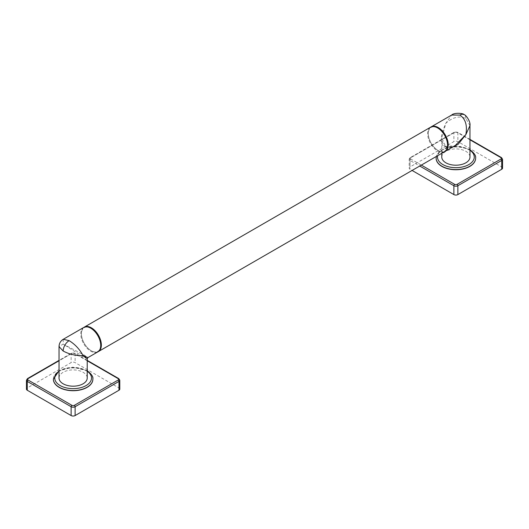 <?xml version="1.0" encoding="UTF-8"?>
<svg xmlns="http://www.w3.org/2000/svg" width="529" height="529" viewBox="0 0 529 529"><rect width="100%" height="100%" fill="white"/><g stroke="black" fill="none" stroke-linecap="round" stroke-linejoin="round"><path stroke-width="0.4" stroke-dasharray="2.65 1.98" d="M436.141 158.257A19.732 11.393 180 0 1 448.394 147.809A19.732 11.393 180 0 1 469.831 150.296A19.732 11.393 180 0 1 475.611 158.257M502.55 159.275A2.817 1.627 0 0 0 501.723 158.125L501.723 166.959L457.869 141.64A2.817 1.627 180 0 0 453.882 141.64L410.021 166.959A2.817 1.627 180 0 0 409.201 168.11A2.817 1.627 180 0 0 410.021 169.26L412.078 170.45M501.723 166.959A2.817 1.627 180 0 1 502.55 168.11M441.781 157.06A14.098 8.14 180 0 1 450.483 149.542A14.098 8.14 180 0 1 465.844 151.307A14.098 8.14 180 0 1 469.97 157.06M469.97 125.631L465.844 118.529C459.602 115.56 452.956 117.094 445.907 123.131L441.781 137.831L445.907 147.293L450.92 148.027M444.915 146.725L455.178 145.568C450.787 147.697 447.6 148.054 445.616 146.652L445.616 146.652A1.395 0.807 120 0 0 444.915 146.725C439.5 144.655 439.83 136.793 445.907 123.131L451.647 115.051M444.975 151.439A14.098 8.14 60 0 1 438.25 150.573L438.25 150.573A14.098 8.14 60 0 1 428.285 133.308A14.098 8.14 60 0 1 430.89 127.053M447.58 144.999A13.648 7.875 60 0 1 437.933 150.388L438.25 150.573L437.933 150.388A13.648 7.875 60 0 1 428.285 133.678A13.648 7.875 60 0 1 437.933 128.104M444.664 151.638A14.098 8.14 60 0 1 437.615 150.937A14.098 8.14 60 0 1 428.404 138.519A14.098 8.14 60 0 1 430.566 127.225M84.025 327.312A14.098 8.14 -120 0 0 81.42 333.568A14.098 8.14 -120 0 0 91.385 350.833L91.385 350.833A14.098 8.14 -120 0 0 98.11 351.706M91.067 328.364A13.648 7.875 -120 0 0 81.42 333.938A13.648 7.875 -120 0 0 91.067 350.648L91.385 350.833L91.067 350.648A13.648 7.875 -120 0 0 100.715 345.258M83.701 327.484A14.098 8.14 -120 0 0 81.539 338.778A14.098 8.14 -120 0 0 90.75 351.203A14.098 8.14 -120 0 0 97.799 351.897M63.255 339.287L63.156 344.108L84.085 355.052L87.92 357.597M87.219 358.814L83.093 356.764L63.156 344.108L59.03 346.607M59.03 378.043A14.098 8.14 180 0 1 67.732 370.525A14.098 8.14 180 0 1 83.093 372.284A14.098 8.14 180 0 1 87.219 378.043M53.389 379.24A19.732 11.393 180 0 1 65.649 368.786A19.732 11.393 180 0 1 87.08 371.272A19.732 11.393 180 0 1 92.859 379.24M119.799 380.252A2.817 1.627 0 0 0 118.979 379.101L118.979 387.942L75.118 362.616A2.817 1.627 180 0 0 71.131 362.616L27.277 387.942A2.817 1.627 180 0 0 26.45 389.093M118.979 387.942A2.817 1.627 180 0 1 119.799 389.093M475.611 158.171A19.732 11.393 0 0 0 469.831 150.11A19.732 11.393 0 0 0 448.321 147.644A19.732 11.393 0 0 0 436.141 158.171M469.97 139.788L457.069 132.343A1.693 0.979 0 0 0 454.675 132.343L410.821 157.662A1.693 0.979 0 0 0 410.821 159.044L421.329 165.108M457.069 132.343A1.131 0.648 -60 0 1 457.631 132.283A1.131 0.648 -60 0 1 457.869 132.799A2.817 1.627 0 0 0 453.882 132.799L410.021 158.125A2.817 1.627 0 0 0 409.201 159.275A2.817 1.627 0 0 0 410.021 160.426L419.735 166.027M454.675 132.343A1.131 0.648 -120 0 0 454.113 132.283A1.131 0.648 -120 0 0 453.882 132.799L453.882 141.64M410.821 157.662A1.131 0.648 -120 0 0 410.259 157.609A1.131 0.648 -120 0 0 410.021 158.125L410.021 166.959M410.821 159.044A1.131 0.648 120 0 0 410.021 160.426L410.021 169.26M501.492 157.609A1.131 0.648 -60 0 1 501.723 158.125L457.869 132.799L457.869 141.64M469.97 150.249A18.383 10.613 0 0 0 468.873 149.562A18.383 10.613 0 0 0 449.961 147.016A18.383 10.613 0 0 0 437.648 155.685M445.907 147.293A1.395 0.807 120 0 0 445.616 146.652C443.461 145.726 442.184 142.784 441.781 137.831L441.781 153.304M465.844 118.529A8.457 4.88 120 0 0 464.092 114.661M83.093 356.764A1.395 0.807 -60 0 1 84.085 355.052M87.219 371.232A18.383 10.613 0 0 0 86.121 370.538A18.383 10.613 0 0 0 59.03 371.232M92.859 379.148A19.732 11.393 0 0 0 87.08 371.087A19.732 11.393 0 0 0 65.576 368.62A19.732 11.393 0 0 0 53.389 379.148M87.219 360.765L74.325 353.319A1.693 0.979 0 0 0 71.931 353.319L59.03 360.765M74.325 353.319A1.131 0.648 -60 0 1 74.887 353.266A1.131 0.648 -60 0 1 75.118 353.782A2.817 1.627 0 0 0 71.131 353.782L27.277 379.101A2.817 1.627 0 0 0 26.45 380.252M71.931 353.319A1.131 0.648 -120 0 0 71.369 353.266A1.131 0.648 -120 0 0 71.131 353.782L71.131 362.616M27.508 378.585A1.131 0.648 -120 0 0 27.277 379.101L27.277 387.942M118.741 378.585A1.131 0.648 -60 0 1 118.979 379.101L75.118 353.782L75.118 362.616M469.97 139.405L457.631 132.283L454.113 132.283L410.259 157.609L409.201 159.275L409.201 168.11M469.97 149.74L460.197 146.487L449.604 146.811L440.809 150.381L436.339 156.445M428.285 133.678L428.285 133.308M81.42 333.938L81.42 333.568M87.219 370.723L72.83 367.179L59.03 370.723M87.219 360.388L74.887 353.266L71.369 353.266L59.03 360.388"/><path stroke-width="0.79" d="M475.611 158.257A19.732 11.393 180 0 1 475.611 158.35A19.732 11.393 180 0 1 463.424 168.877A19.732 11.393 180 0 1 441.92 166.41A19.732 11.393 180 0 1 436.141 158.35A19.732 11.393 180 0 1 436.141 158.257M412.078 170.45L453.882 194.586A2.817 1.627 180 0 0 457.869 194.586L501.723 169.26A2.817 1.627 180 0 0 502.55 168.11L502.55 159.275L501.492 157.609L469.97 139.405M450.92 148.027L458.035 144.397L465.844 134.644L469.97 125.631L469.97 157.06A14.098 8.14 180 0 1 461.268 164.579A14.098 8.14 180 0 1 445.907 162.82A14.098 8.14 180 0 1 441.781 157.06L441.781 153.304M430.89 127.053A14.098 8.14 60 0 1 431.201 126.854A14.098 8.14 60 0 1 438.25 127.555A14.098 8.14 60 0 1 447.461 139.973A14.098 8.14 60 0 1 445.299 151.268L455.178 145.568L465.844 134.644C467.484 125.366 465.487 118.846 459.86 115.077L451.647 115.051C454.464 112.3 463.708 113.299 464.092 114.661L464.092 114.661A8.457 4.88 120 0 0 459.86 115.077M98.11 351.706A14.098 8.14 -120 0 0 98.434 351.534A14.098 8.14 -120 0 0 100.596 340.233A14.098 8.14 -120 0 0 91.385 327.815A14.098 8.14 -120 0 0 84.336 327.114L430.566 127.225A14.098 8.14 60 0 1 437.615 127.919L437.933 128.104A13.648 7.875 60 0 1 447.58 144.814A13.648 7.875 60 0 1 447.58 144.999M437.933 128.104L437.615 127.919A14.098 8.14 60 0 1 447.58 145.184A14.098 8.14 60 0 1 444.664 151.638L98.434 351.534M100.715 345.258A13.648 7.875 -120 0 0 100.715 345.08A13.648 7.875 -120 0 0 91.067 328.364L90.75 328.185L91.067 328.364M59.03 346.607L63.156 351.018C69.398 354.351 76.044 355.885 83.093 355.62L87.92 357.597L97.799 351.897A14.098 8.14 -120 0 0 100.715 345.444A14.098 8.14 -120 0 0 90.75 328.185L90.75 328.185A14.098 8.14 -120 0 0 83.701 327.484L63.262 339.287L69.14 340.656C75.025 344.28 79.674 349.266 83.093 355.62L87.219 358.814L87.219 378.043A14.098 8.14 180 0 1 78.517 385.562A14.098 8.14 180 0 1 63.156 383.796A14.098 8.14 180 0 1 59.03 378.043L59.03 346.607C59.136 343.42 60.544 340.974 63.255 339.287M92.859 379.24A19.732 11.393 180 0 1 92.859 379.333A19.732 11.393 180 0 1 80.679 389.853A19.732 11.393 180 0 1 59.169 387.387A19.732 11.393 180 0 1 53.389 379.333A19.732 11.393 180 0 1 53.389 379.24M59.03 360.765L28.07 378.638A1.693 0.979 0 0 0 28.07 380.02A1.131 0.648 120 0 0 27.277 381.402L27.277 390.243A2.817 1.627 180 0 1 26.45 389.093L26.45 380.252A2.817 1.627 0 0 0 27.277 381.402L71.131 406.722A2.817 1.627 0 0 0 75.118 406.722L118.979 381.402A2.817 1.627 0 0 0 119.799 380.252L118.741 378.585L87.219 360.388M27.277 390.243L71.131 415.563A2.817 1.627 180 0 0 75.118 415.563L118.979 390.243A2.817 1.627 180 0 0 119.799 389.093L119.799 380.252M436.339 156.445L436.141 158.171A19.732 11.393 0 0 0 441.92 166.225A19.732 11.393 0 0 0 463.424 168.691A19.732 11.393 0 0 0 475.611 158.171L475.611 158.35M421.329 165.108L454.675 184.363A1.693 0.979 0 0 0 457.069 184.363L500.93 159.044A1.693 0.979 0 0 0 500.93 157.662L469.97 139.788M419.735 166.027L453.882 185.745A2.817 1.627 0 0 0 457.869 185.745L501.723 160.426A2.817 1.627 0 0 0 502.55 159.275M454.675 184.363A1.131 0.648 120 0 0 453.882 185.745L453.882 194.586M457.069 184.363A1.131 0.648 60 0 1 457.869 185.745L457.869 194.586M500.93 159.044A1.131 0.648 60 0 1 501.723 160.426L501.723 169.26M500.93 157.662A1.131 0.648 -60 0 1 501.492 157.609M437.648 155.685A18.383 10.613 0 0 0 442.879 164.565A18.383 10.613 0 0 0 468.284 164.889A18.383 10.613 0 0 0 469.97 150.249M59.03 371.232A18.383 10.613 0 0 0 60.127 385.542A18.383 10.613 0 0 0 85.533 385.872A18.383 10.613 0 0 0 87.219 371.232M59.03 370.723L53.389 379.148A19.732 11.393 0 0 0 59.169 387.202A19.732 11.393 0 0 0 80.679 389.675A19.732 11.393 0 0 0 92.859 379.148C93.415 376.727 91.391 373.831 86.802 370.472M28.07 380.02L71.931 405.34A1.693 0.979 0 0 0 74.325 405.34L118.179 380.02A1.693 0.979 0 0 0 118.179 378.638L87.219 360.765M28.07 378.638A1.131 0.648 -120 0 0 27.508 378.585L26.45 380.252M71.931 405.34A1.131 0.648 120 0 0 71.131 406.722L71.131 415.563M74.325 405.34A1.131 0.648 60 0 1 75.118 406.722L75.118 415.563M118.179 380.02A1.131 0.648 60 0 1 118.979 381.402L118.979 390.243M118.179 378.638A1.131 0.648 -60 0 1 118.741 378.585M63.156 351.018A8.457 4.88 -60 0 1 69.14 340.656M475.611 158.171C476.16 155.744 474.143 152.855 469.547 149.489M431.201 126.854L451.647 115.051M469.97 125.631C470.803 121.736 465.844 114.667 464.092 114.661L464.092 114.661M447.58 144.814L447.58 145.184M100.715 345.08L100.715 345.444M59.03 360.388L27.508 378.585M87.92 357.597L87.219 358.814"/></g></svg>

